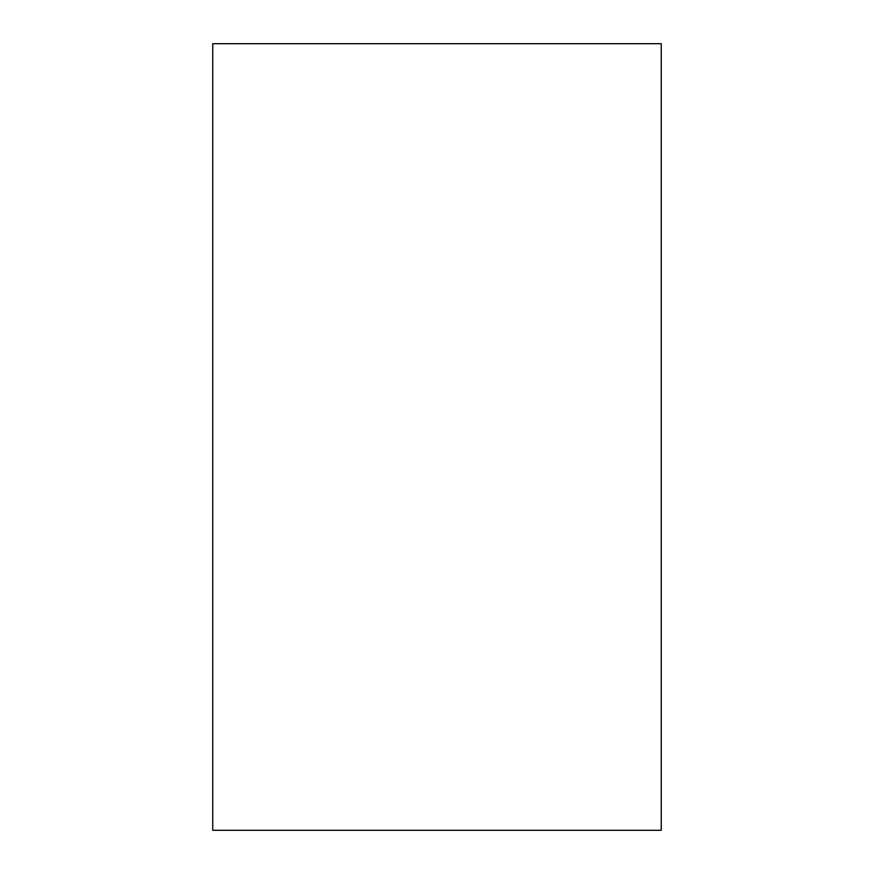 <?xml version="1.0" encoding="UTF-8"?>
<svg xmlns="http://www.w3.org/2000/svg" width="874" height="874" viewBox="0 0 874 874"><rect width="100%" height="100%" fill="white"/><g stroke="black" fill="none" stroke-linecap="round" stroke-linejoin="round"><path stroke-width="1.31" d="M661.247 43.7L212.753 43.7L212.753 830.3L661.247 830.3L661.247 43.7"/></g></svg>
